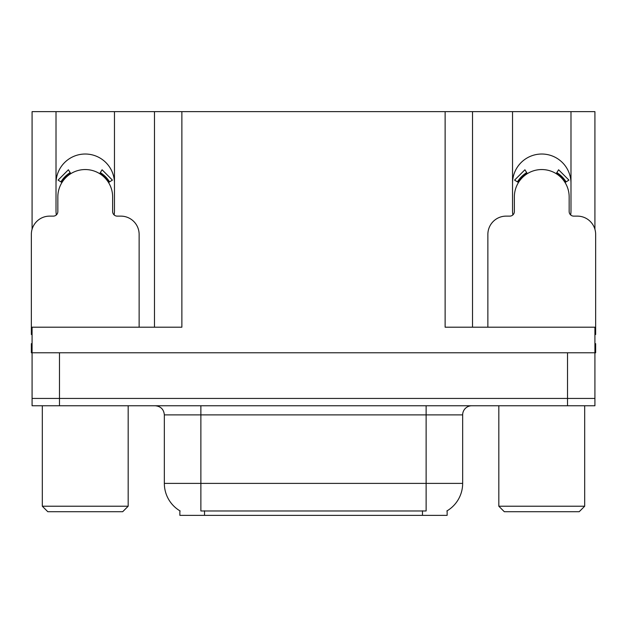 <?xml version="1.0" encoding="UTF-8"?>
<svg xmlns="http://www.w3.org/2000/svg" width="627" height="627" viewBox="0 0 627 627"><rect width="100%" height="100%" fill="white"/><g stroke="black" fill="none" stroke-linecap="round" stroke-linejoin="round"><path stroke-width="0.94" d="M570.672 214.951A29.226 29.226 0 0 0 570.985 210.648L570.985 111.637L594.921 111.637L594.921 229.286M114.153 214.951A29.226 29.226 0 0 0 114.467 210.648L114.467 111.637L154.477 111.637L154.477 327.2M447.129 510.809L447.129 515.363L179.871 515.363L179.871 510.809M56.015 183.249A29.226 29.226 0 0 1 85.241 154.023A29.226 29.226 0 0 1 114.467 183.249M59.487 405.755L594.921 405.755L594.921 398.443L32.079 398.443L32.079 352.774L59.487 352.774L59.487 398.443L32.079 398.443L32.079 405.755L59.487 405.755L59.487 398.443L594.921 398.443L594.921 352.774L59.487 352.774M154.477 111.637L445.123 111.637L445.123 327.2L594.921 327.2L594.921 352.774L595.65 352.774L595.65 343.643L594.921 343.643M32.079 343.643L31.35 343.643L31.35 352.774L32.079 352.774L32.079 327.2L181.877 327.2L181.877 111.637M56.328 214.951A29.226 29.226 0 0 1 56.015 210.648L56.015 111.637L32.079 111.637L32.079 229.286M445.123 111.637L472.523 111.637L472.523 327.2L472.523 111.637L512.533 111.637L512.533 210.648A29.226 29.226 0 0 0 512.847 214.951M570.985 111.637L512.533 111.637M56.015 111.637L114.467 111.637M570.985 183.249A29.226 29.226 0 0 0 541.759 154.023A29.226 29.226 0 0 0 512.533 183.249M180.145 510.974A31.969 31.969 0 0 1 164.345 483.393L200.875 483.393L200.875 510.974L426.125 510.974L426.125 483.393L462.655 483.393L462.655 414.886A9.131 9.131 0 0 1 471.794 405.755M164.345 483.393L164.345 414.886C163.804 409.337 160.755 406.296 155.206 405.755M446.855 510.974A31.969 31.969 0 0 0 462.655 483.393M594.921 405.755L594.921 398.443M139.131 327.2L139.131 234.396A18.269 18.269 0 0 0 120.862 216.127L117.21 216.127A4.569 4.569 0 0 1 112.641 211.565L112.641 196.949A27.4 27.4 0 0 0 85.241 169.549A27.4 27.4 0 0 0 57.841 196.949L57.841 211.565A4.569 4.569 0 0 1 53.271 216.127L49.619 216.127A18.269 18.269 0 0 0 31.35 234.396L31.35 334.505A18.269 18.269 0 0 1 32.079 334.52M99.677 173.655L102.083 169.776L112.413 180.114L108.534 182.512M61.948 182.512L58.068 180.114L68.398 169.776L70.804 173.655M47.793 511.71L42.315 506.224L128.174 506.224L122.688 511.71L47.793 511.71M504.312 511.71L498.826 506.224L584.685 506.224L579.207 511.71L504.312 511.71M594.921 334.52A18.269 18.269 0 0 1 595.65 334.505L595.65 234.396A18.269 18.269 0 0 0 577.381 216.127L573.729 216.127A4.569 4.569 0 0 1 569.159 211.565L569.159 196.949A27.4 27.4 0 0 0 541.759 169.549A27.4 27.4 0 0 0 514.359 196.949L514.359 211.565A4.569 4.569 0 0 1 509.79 216.127L506.138 216.127A18.269 18.269 0 0 0 487.869 234.396L487.869 327.2M556.196 173.655L558.602 169.776L568.932 180.114L565.052 182.512M518.466 182.512L514.587 180.114L524.917 169.776L527.323 173.655M567.513 352.774L567.513 405.755M422.473 515.363L422.473 510.809M204.527 515.363L204.527 510.809M426.125 405.755L426.125 414.886L164.345 414.886M462.655 414.886L426.125 414.886L426.125 483.393L200.875 483.393L200.875 405.755M109.576 181.869A28.63 28.63 0 0 0 100.32 172.613M70.161 172.613A28.63 28.63 0 0 0 60.905 181.869M108.792 182.355A27.706 27.706 0 0 0 99.834 173.397M70.647 173.397A27.706 27.706 0 0 0 61.689 182.355M566.095 181.869A28.63 28.63 0 0 0 556.839 172.613M526.68 172.613A28.63 28.63 0 0 0 517.424 181.869M565.311 182.355A27.706 27.706 0 0 0 556.353 173.397M527.166 173.397A27.706 27.706 0 0 0 518.208 182.355M128.174 405.755L128.174 506.224M42.315 405.755L42.315 506.224M584.685 405.755L584.685 506.224M498.826 405.755L498.826 506.224"/></g></svg>

